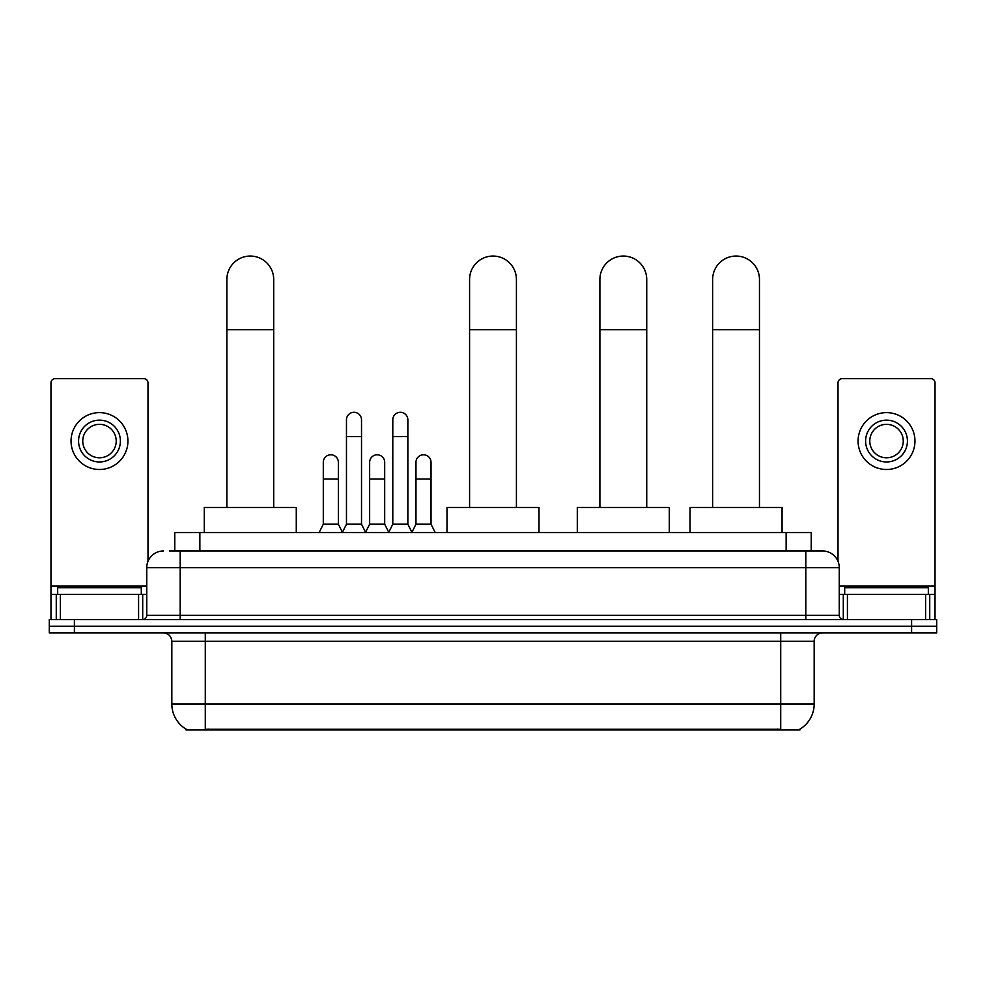 <?xml version="1.0" encoding="UTF-8"?>
<svg xmlns="http://www.w3.org/2000/svg" width="986" height="986" viewBox="0 0 986 986"><rect width="100%" height="100%" fill="white"/><g stroke="black" fill="none" stroke-linecap="round" stroke-linejoin="round"><path stroke-width="1.48" d="M169.321 550.964L180.191 550.964L169.321 550.964L174.769 550.964L174.769 532.563L811.231 532.563L811.231 550.964M799.954 729.122L799.954 729.948L186.046 729.948L186.046 729.122M186.292 729.27A29.272 29.272 0 0 1 171.835 704.016L205.285 704.016L205.285 729.27L780.715 729.27L780.715 704.016L814.165 704.016L814.165 641.294A8.369 8.369 0 0 1 822.534 632.926M171.835 704.016L171.835 641.294C171.33 636.204 168.544 633.419 163.466 632.926M799.708 729.27A29.272 29.272 0 0 0 814.165 704.016M74.394 619.541L936.7 619.541L936.7 626.233L49.3 626.233L49.3 632.926L74.394 632.926L74.394 626.233L49.3 626.233L49.3 619.541L74.394 619.541L74.394 626.233L936.7 626.233L936.7 632.926L74.394 632.926M163.466 550.964A16.725 16.725 0 0 0 146.741 567.689L146.741 615.363A4.178 4.178 0 0 1 142.551 619.541M822.534 550.964L805.808 550.964L822.534 550.964A16.725 16.725 0 0 1 839.259 567.689L839.259 615.363C839.505 617.902 840.898 619.294 843.449 619.541M839.259 567.689L180.191 567.689L180.191 550.964L805.808 550.964L805.808 615.363L839.259 615.363M141.306 594.447L141.306 587.767L57.669 587.767L57.669 594.447M138.582 619.541L138.582 594.447L60.38 594.447L60.38 619.541M147.999 561.33L147.999 382.851A4.178 4.178 0 0 0 143.808 378.661L55.154 378.661A4.178 4.178 0 0 0 50.976 382.851L50.976 594.447L60.38 594.447M138.582 594.447L146.741 594.447M50.976 619.541L50.976 594.447M99.487 420.147A20.916 20.916 0 0 0 78.572 441.062A20.916 20.916 0 0 0 99.487 461.966A20.916 20.916 0 0 0 120.391 441.062A20.916 20.916 0 0 0 99.487 420.147M99.487 424.337A16.725 16.725 0 0 0 82.75 441.062A16.725 16.725 0 0 0 99.487 457.787A16.725 16.725 0 0 0 116.212 441.062A16.725 16.725 0 0 0 99.487 424.337M99.487 469.496A28.434 28.434 0 0 0 127.921 441.062A28.434 28.434 0 0 0 99.487 412.629A28.434 28.434 0 0 0 71.041 441.062A28.434 28.434 0 0 0 99.487 469.496M928.331 594.447L928.331 587.767L844.694 587.767L844.694 594.447M226.866 507.47L226.866 279.469A23.417 23.417 0 0 1 250.284 256.052A23.417 23.417 0 0 1 273.701 279.469A23.417 23.417 0 0 0 250.284 256.052M273.701 507.47L273.701 279.469M296.281 532.563L296.281 507.47L204.287 507.47L204.287 532.563M469.582 507.47L469.582 279.469A23.417 23.417 0 0 1 493 256.052A23.417 23.417 0 0 1 516.418 279.469A23.417 23.417 0 0 0 493 256.052M516.418 507.47L516.418 279.469M538.997 532.563L538.997 507.47L447.003 507.47L447.003 532.563M599.895 507.47L599.895 279.469A23.417 23.417 0 0 1 623.312 256.052A23.417 23.417 0 0 1 646.73 279.469A23.417 23.417 0 0 0 623.312 256.052M646.73 507.47L646.73 279.469M669.309 532.563L669.309 507.47L577.303 507.47L577.303 532.563M712.631 507.47L712.631 279.469A23.417 23.417 0 0 1 736.049 256.052A23.417 23.417 0 0 1 759.466 279.469A23.417 23.417 0 0 0 736.049 256.052M759.466 507.47L759.466 279.469M782.058 532.563L782.058 507.47L690.052 507.47L690.052 532.563M342.29 532.563L346.468 524.195L361.517 524.195L365.707 532.563M361.517 524.195L361.517 419.814A7.531 7.531 0 0 0 353.999 412.284A7.531 7.531 0 0 1 354.467 412.308M346.468 524.195L346.468 436.539L361.517 436.539M346.468 436.539L346.468 419.814A7.531 7.531 0 0 1 353.999 412.284M388.62 532.563L392.798 524.195L407.859 524.195L412.037 532.563M407.859 524.195L407.859 419.814A7.531 7.531 0 0 0 400.328 412.284A7.531 7.531 0 0 1 400.797 412.308M392.798 524.195L392.798 436.539L407.859 436.539M392.798 436.539L392.798 419.814A7.531 7.531 0 0 1 400.328 412.284M319.119 532.563L323.297 524.195L338.358 524.195L342.413 532.304M338.358 524.195L338.358 462.311A7.531 7.531 0 0 0 331.296 454.792A7.531 7.531 0 0 1 338.358 462.311M323.297 524.195L323.297 479.036L338.358 479.036M323.297 479.036L323.297 462.311A7.531 7.531 0 0 1 331.296 454.792M365.572 532.304L369.639 524.195L384.688 524.195L388.743 532.304M384.688 524.195L384.688 462.311A7.531 7.531 0 0 0 377.638 454.792A7.531 7.531 0 0 1 384.688 462.311M369.639 524.195L369.639 479.036L384.688 479.036M369.639 479.036L369.639 462.311A7.531 7.531 0 0 1 377.638 454.792M411.914 532.304L415.969 524.195L431.03 524.195L435.208 532.563M431.03 524.195L431.03 462.311A7.531 7.531 0 0 0 423.968 454.792A7.531 7.531 0 0 1 431.03 462.311M415.969 524.195L415.969 479.036L431.03 479.036M415.969 479.036L415.969 462.311A7.531 7.531 0 0 1 423.968 454.792M925.62 619.541L925.62 594.447L847.418 594.447L847.418 619.541M935.024 619.541L935.024 594.447L935.024 619.541M925.62 594.447L935.024 594.447L935.024 382.851A4.178 4.178 0 0 0 930.846 378.661L842.192 378.661A4.178 4.178 0 0 0 838.001 382.851L838.001 561.33M839.259 594.447L847.418 594.447M886.513 420.147A20.916 20.916 0 0 0 865.609 441.062A20.916 20.916 0 0 0 886.513 461.966A20.916 20.916 0 0 0 907.428 441.062A20.916 20.916 0 0 0 886.513 420.147M886.513 424.337A16.725 16.725 0 0 0 869.788 441.062A16.725 16.725 0 0 0 886.513 457.787A16.725 16.725 0 0 0 903.25 441.062A16.725 16.725 0 0 0 886.513 424.337M886.513 469.496A28.434 28.434 0 0 0 914.959 441.062A28.434 28.434 0 0 0 886.513 412.629A28.434 28.434 0 0 0 858.079 441.062A28.434 28.434 0 0 0 886.513 469.496M777.375 729.948L777.375 729.122M208.625 729.948L208.625 729.122M199.862 550.964L199.862 532.563M786.138 550.964L786.138 532.563M780.715 632.926L780.715 641.294L171.835 641.294M814.165 641.294L780.715 641.294L780.715 704.016L205.285 704.016L205.285 632.926M911.606 632.926L911.606 619.541M180.191 619.541L180.191 567.689L146.741 567.689M146.741 615.363L805.808 615.363L805.808 619.541M146.741 586.091L50.976 586.091M142.699 594.447L142.699 619.541M51.038 594.447L51.038 619.541M56.264 619.541L56.264 594.447M226.866 329.657L273.701 329.657M469.582 329.657L516.418 329.657M599.895 329.657L646.73 329.657M712.631 329.657L759.466 329.657M935.024 586.091L839.259 586.091M934.962 619.541L934.962 594.447M929.736 594.447L929.736 619.541M843.301 619.541L843.301 594.447"/></g></svg>
